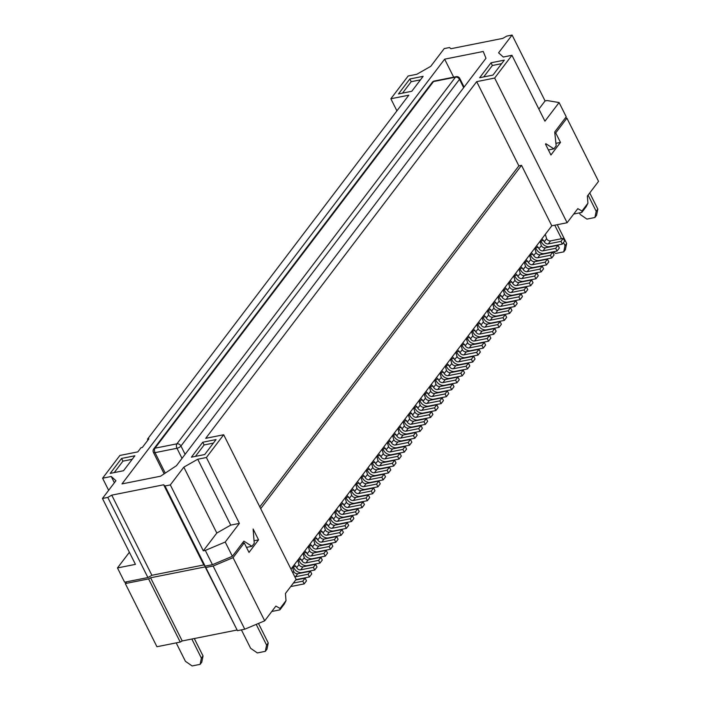 <?xml version="1.0" encoding="UTF-8"?>
<svg xmlns="http://www.w3.org/2000/svg" width="701" height="701" viewBox="0 0 701 701"><rect width="100%" height="100%" fill="white"/><g stroke="black" fill="none" stroke-linecap="round" stroke-linejoin="round"><path stroke-width="1.05" d="M253.99 540.769L258.555 539.858L253.114 528.983L254.253 543.266L251.948 546.298L243.895 541.119L232.373 556.296L225.231 542.031L205.305 550.416L212.456 564.682L232.373 556.296M212.456 564.682L205.13 566.136L203.789 564.936L151.889 575.293L111.748 495.143L107.77 497.403L102.451 498.472L135.442 564.358L117.479 567.941L124.62 582.207L147.911 577.554L151.889 575.293M108.646 490.306L102.591 478.213L119.88 455.457L137.843 451.873L140.971 447.764L142.303 447.492L148.892 438.826L147.56 439.089L408.823 95.178L390.86 98.771L408.14 76.015L416.797 74.288L430.721 66.358L444.215 48.588L449.543 47.528L450.883 48.728L502.783 38.38L506.762 36.11L512.089 35.05L498.586 52.82L503.292 57.026L511.94 55.3L544.931 121.185L559.091 102.556L547.078 100.541L545.08 100.935L512.089 35.05M259.799 506.884L518.871 165.865L521.526 165.34L260.702 508.672M203.316 550.811L170.317 484.926L183.82 467.155L197.743 459.234L206.392 457.508L239.383 523.393L230.734 525.119L216.811 533.04L203.316 550.811L205.305 550.416M239.383 523.393L225.231 542.031M183.82 467.155L216.811 533.04M246.489 547.385L251.948 546.298M147.56 439.089L147.753 440.316M121.983 483.909L160.573 476.207L176.468 465.683L485.968 58.279L483.243 51.471L444.653 59.164L121.983 483.909M204.701 454.537L191.391 457.192L202.747 442.235L216.057 439.58L204.701 454.537M479.65 77.741L491.015 62.792L504.317 60.137L492.961 75.086L479.65 77.741M398.475 93.934L409.84 78.985L423.141 76.33L411.785 91.279L398.475 93.934M134.881 455.781L123.525 470.73L110.215 473.385L121.571 458.436L134.881 455.781M102.591 478.213L111.24 476.487L115.954 480.702L102.451 498.472M170.317 484.926L164.998 485.986L163.648 484.785L111.748 495.143M518.871 165.865L476.689 81.64L205.717 438.335L223.68 434.751L206.392 457.508M476.689 81.64L494.652 78.056L511.94 55.3M444.653 59.164L453.67 77.18M213.384 443.102L204.114 444.951L195.43 456.386M202.747 442.235L204.114 444.951M491.015 62.792L492.374 65.508L501.644 63.66M483.69 76.935L492.374 65.508M420.469 79.853L411.198 81.702L402.514 93.128M409.84 78.985L411.198 81.702M114.254 472.579L122.938 461.153L132.209 459.304M121.571 458.436L122.938 461.153M164.998 485.986L205.13 566.136M555.919 143.328L560.485 142.417L550.933 154.991L545.492 144.126L545.825 143.687L553.878 148.866L556.182 145.826L554.71 131.99L566.233 116.813L559.091 102.556M147.911 577.554L107.77 497.403M163.648 484.785L203.789 564.936M111.24 476.487L114.386 482.761M223.68 434.751L296.129 579.429L285.43 593.519L285.999 600.652L280.076 608.45L275.879 606.085L264.689 620.823L244.763 629.209L237.446 630.663L205.139 566.899L150.584 577.782L148.594 578.912L125.304 583.565L126.636 581.804M205.139 566.899L205.814 567.495L213.13 566.04L233.056 557.654L244.246 542.916L242.231 543.319M538.876 109.093L545.08 100.935M548.41 149.953L553.878 148.866M117.479 567.941L129.387 552.265M237.446 630.663L205.814 567.495M148.594 578.912L180.227 642.081L156.936 646.734L125.304 583.565M197.743 459.234L230.734 525.119M565.4 117.917L566.916 118.171L555.718 132.91L554.833 133.085M390.86 98.771L396.915 110.863M258.555 539.858L249.013 552.423L244.246 542.916M555.718 132.91L560.485 142.417M180.227 642.081L182.216 640.951L150.584 577.782M494.652 78.056L567.109 222.734L577.808 208.653L581.996 211.019L587.929 203.22L587.359 196.078L598.549 181.349L566.916 118.171M182.216 640.951L236.772 630.068M567.109 222.734L551.801 225.792L290.968 569.124M521.526 165.34L551.801 225.792M244.763 629.209L213.13 566.04M264.689 620.823L233.056 557.654M285.999 600.652L284.247 604.113L279.874 609.87L271.778 611.482M279.874 609.87L280.076 608.45M573.707 214.05L581.795 212.438L586.176 206.672L587.929 203.22M581.996 211.019L581.795 212.438M589.734 192.95L597.822 209.108L596.551 215.338L594.912 217.503L586.921 219.098L580.209 214.462L579.429 212.902M176.196 642.887L185.423 661.315L192.135 665.95L200.118 664.355L201.765 662.191L203.036 655.961L194.308 638.541M563.735 251.861L565.374 249.687L566.653 243.457L565.006 245.622L563.735 251.861L555.744 253.447L553.326 251.782M258.467 623.434L268.238 642.948L266.967 649.179L265.329 651.343L257.337 652.938L250.625 648.302L241.398 629.875M547.972 246.699L548.243 247.234M588.086 195.115L596.183 211.273L594.912 217.503M597.822 209.108L596.183 211.273M200.118 664.355L201.389 658.125L203.036 655.961M256.215 624.389L266.599 645.113L265.329 651.343M268.238 642.948L266.599 645.113M466.305 338.338L467.576 342.701A3.268 2.436 -142.8 0 0 471.598 344.892L484.233 342.368L481.929 345.4L483.296 348.117L485.6 345.085L484.233 342.368M467.576 342.701L465.271 345.742L462.888 342.824M464.588 344.384L461.924 344.91L462.607 346.268A6.537 4.872 37.2 0 0 470.651 350.64L483.296 348.117M481.929 345.4L469.293 347.924A3.268 2.436 -142.8 0 1 465.271 345.742M413.625 407.684L414.896 412.048L412.582 415.088L411.908 413.73L408.876 413.923M411.908 413.73L410.208 412.17M409.244 414.256L409.927 415.614A6.537 4.872 37.2 0 0 417.971 419.987L430.616 417.463L432.92 414.431L431.553 411.715L429.249 414.747L430.616 417.463M429.249 414.747L416.613 417.27A3.268 2.436 -142.8 0 1 412.582 415.088M414.896 412.048A3.268 2.436 -142.8 0 0 418.918 414.238L431.553 411.715M503.704 289.101L504.746 290.792A6.537 4.872 37.2 0 0 512.799 295.165L525.435 292.641L527.739 289.609L526.381 286.893L524.076 289.925L525.435 292.641M524.076 289.925L511.432 292.448A3.268 2.436 -142.8 0 1 507.41 290.267L505.035 287.349M504.072 289.434L506.735 288.908M508.444 282.862L509.715 287.226A3.268 2.436 -142.8 0 0 513.737 289.417L526.381 286.893M345.663 497.14L346.706 498.832A6.537 4.872 37.2 0 0 354.75 503.204L367.394 500.68L369.699 497.649L368.34 494.932L366.036 497.964L367.394 500.68M366.036 497.964L353.392 500.488A3.268 2.436 -142.8 0 1 349.37 498.297L346.995 495.388M346.031 497.473L348.686 496.939M350.404 490.893L351.674 495.265A3.268 2.436 -142.8 0 0 355.696 497.447L368.34 494.932M466.831 337.645L467.874 339.337A6.537 4.872 37.2 0 0 475.918 343.709L488.562 341.185L490.866 338.154L489.508 335.437L487.204 338.469L488.562 341.185M487.204 338.469L474.559 340.993A3.268 2.436 -142.8 0 1 470.537 338.802L468.154 335.893M467.19 337.978L469.854 337.444M471.571 331.398L472.842 335.77A3.268 2.436 -142.8 0 0 476.864 337.961L489.508 335.437M419.417 400.052L420.46 401.743A6.537 4.872 37.2 0 0 428.504 406.116L441.148 403.592L443.453 400.56L442.094 397.844L439.79 400.876L441.148 403.592M439.79 400.876L427.146 403.399A3.268 2.436 -142.8 0 1 423.124 401.217L420.749 398.299M419.785 400.385L422.44 399.859M424.158 393.813L425.428 398.186A3.268 2.436 -142.8 0 0 429.45 400.367L442.094 397.844M303.515 552.616L304.567 554.307A6.537 4.872 37.2 0 0 312.611 558.679L325.246 556.156L327.551 553.124L326.193 550.408L323.888 553.439L325.246 556.156M323.888 553.439L311.244 555.963A3.268 2.436 -142.8 0 1 307.222 553.772L304.847 550.863M303.884 552.949L306.547 552.414M308.256 546.368L309.527 550.741A3.268 2.436 -142.8 0 0 313.549 552.931L326.193 550.408M534.784 248.189L536.055 252.553A3.268 2.436 -142.8 0 0 540.077 254.743L552.721 252.22L550.416 255.252L551.775 257.968L554.079 254.936L552.721 252.22M536.055 252.553L533.75 255.593L531.376 252.675M533.075 254.235L530.412 254.761L531.095 256.119A6.537 4.872 37.2 0 0 539.139 260.492L551.775 257.968M550.416 255.252L537.772 257.775A3.268 2.436 -142.8 0 1 533.75 255.593M477.363 323.774L478.406 325.466A6.537 4.872 37.2 0 0 486.45 329.838L499.094 327.314L501.399 324.283L500.041 321.566L497.736 324.598L499.094 327.314M497.736 324.598L485.092 327.122A3.268 2.436 -142.8 0 1 481.07 324.94L478.695 322.022M477.732 324.107L480.395 323.582M482.104 317.527L483.375 321.899A3.268 2.436 -142.8 0 0 487.397 324.09L500.041 321.566M403.61 420.854L404.661 422.554A6.537 4.872 37.2 0 0 412.705 426.918L425.341 424.403L427.645 421.362L426.287 418.646L423.982 421.687L425.341 424.403M423.982 421.687L411.338 424.201A3.268 2.436 -142.8 0 1 407.316 422.02L404.941 419.102M403.978 421.196L406.641 420.661M408.35 414.615L409.621 418.988A3.268 2.436 -142.8 0 0 413.643 421.17L426.287 418.646M324.064 525.566L325.334 529.938A3.268 2.436 -142.8 0 0 329.356 532.12L342 529.606L339.696 532.637L341.054 535.354L343.359 532.322L342 529.606M325.334 529.938L323.03 532.97L320.655 530.061M322.346 531.612L319.691 532.147L320.366 533.505A6.537 4.872 37.2 0 0 328.41 537.877L341.054 535.354M339.696 532.637L327.052 535.161A3.268 2.436 -142.8 0 1 323.03 532.97M476.838 324.467L478.108 328.839A3.268 2.436 -142.8 0 0 482.13 331.021L494.775 328.497L492.47 331.538L493.828 334.254L496.133 331.214L494.775 328.497M478.108 328.839L475.804 331.871L473.429 328.953M475.12 330.513L472.465 331.047L473.14 332.405A6.537 4.872 37.2 0 0 481.184 336.769L493.828 334.254M492.47 331.538L479.826 334.053A3.268 2.436 -142.8 0 1 475.804 331.871M487.37 310.596L488.641 314.968A3.268 2.436 -142.8 0 0 492.663 317.15L505.307 314.635L503.003 317.667L504.361 320.383L506.665 317.351L505.307 314.635M488.641 314.968L486.336 318L483.962 315.091M485.662 316.642L482.998 317.176L483.681 318.534A6.537 4.872 37.2 0 0 491.725 322.907L504.361 320.383M503.003 317.667L490.358 320.191A3.268 2.436 -142.8 0 1 486.336 318M340.397 504.072L341.44 505.763A6.537 4.872 37.2 0 0 349.484 510.135L362.128 507.612L364.432 504.58L363.074 501.863L360.77 504.895L362.128 507.612M360.77 504.895L348.125 507.419A3.268 2.436 -142.8 0 1 344.103 505.237L341.72 502.319M340.756 504.405L343.42 503.879M345.137 497.833L346.408 502.196A3.268 2.436 -142.8 0 0 350.43 504.387L363.074 501.863M493.171 302.972L494.214 304.663A6.537 4.872 37.2 0 0 502.258 309.036L514.902 306.512L517.207 303.48L515.848 300.764L513.544 303.796L514.902 306.512M513.544 303.796L500.9 306.319A3.268 2.436 -142.8 0 1 496.878 304.129L494.494 301.22M493.53 303.305L496.194 302.771M497.912 296.725L499.182 301.097A3.268 2.436 -142.8 0 0 503.204 303.288L515.848 300.764M366.737 469.398L367.78 471.09A6.537 4.872 37.2 0 0 375.824 475.462L388.468 472.938L390.772 469.907L389.414 467.19L387.11 470.222L388.468 472.938M387.11 470.222L374.465 472.746A3.268 2.436 -142.8 0 1 370.443 470.564L368.069 467.646M367.096 469.731L369.76 469.206M371.477 463.159L372.748 467.523A3.268 2.436 -142.8 0 0 376.77 469.714L389.414 467.19M356.196 483.269L357.247 484.961A6.537 4.872 37.2 0 0 365.291 489.333L377.927 486.809L380.231 483.778L378.873 481.061L376.568 484.093L377.927 486.809M376.568 484.093L363.924 486.617A3.268 2.436 -142.8 0 1 359.902 484.426L357.528 481.517M356.564 483.602L359.227 483.068M360.936 477.022L362.207 481.394A3.268 2.436 -142.8 0 0 366.229 483.585L378.873 481.061M372.003 462.467L373.046 464.158A6.537 4.872 37.2 0 0 381.09 468.531L393.734 466.007L396.039 462.975L394.681 460.259L392.376 463.291L393.734 466.007M392.376 463.291L379.732 465.815A3.268 2.436 -142.8 0 1 375.71 463.624L373.335 460.715M372.371 462.8L375.026 462.266M376.744 456.22L378.014 460.592A3.268 2.436 -142.8 0 0 382.036 462.783L394.681 460.259M455.764 352.2L457.034 356.572A3.268 2.436 -142.8 0 0 461.056 358.763L473.701 356.239L471.396 359.271L472.754 361.988L475.059 358.956L473.701 356.239M457.034 356.572L454.73 359.604L452.355 356.695M454.055 358.246L451.391 358.781L452.066 360.139A6.537 4.872 37.2 0 0 460.11 364.511L472.754 361.988M471.396 359.271L458.752 361.795A3.268 2.436 -142.8 0 1 454.73 359.604M308.782 545.676L309.833 547.376A6.537 4.872 37.2 0 0 317.877 551.74L330.522 549.225L332.826 546.184L331.459 543.468L329.155 546.508L330.522 549.225M329.155 546.508L316.519 549.023A3.268 2.436 -142.8 0 1 312.497 546.841L310.114 543.923M309.15 546.009L311.814 545.483M313.531 539.437L314.802 543.81A3.268 2.436 -142.8 0 0 318.824 545.991L331.459 543.468M434.69 379.942L435.961 384.314A3.268 2.436 -142.8 0 0 439.983 386.496L452.627 383.973L450.322 387.013L451.681 389.73L453.985 386.689L452.627 383.973M435.961 384.314L433.656 387.346L431.281 384.437M432.981 385.988L430.318 386.523L431.001 387.881A6.537 4.872 37.2 0 0 439.045 392.253L451.681 389.73M450.322 387.013L437.678 389.528A3.268 2.436 -142.8 0 1 433.656 387.346M314.057 538.745L315.1 540.436A6.537 4.872 37.2 0 0 323.143 544.808L335.788 542.285L338.092 539.253L336.734 536.537L334.43 539.568L335.788 542.285M334.43 539.568L321.785 542.092A3.268 2.436 -142.8 0 1 317.763 539.91L315.38 536.992M314.416 539.078L317.08 538.543M318.797 532.497L320.068 536.87A3.268 2.436 -142.8 0 0 324.09 539.06L336.734 536.537M403.084 421.546L404.354 425.919L402.05 428.951L401.366 427.592L398.343 427.794M401.366 427.592L399.675 426.042M398.711 428.127L399.386 429.485A6.537 4.872 37.2 0 0 407.43 433.858L420.074 431.334L422.379 428.302L421.021 425.586L418.716 428.618L420.074 431.334M418.716 428.618L406.072 431.141A3.268 2.436 -142.8 0 1 402.05 428.951M404.354 425.919A3.268 2.436 -142.8 0 0 408.376 428.109L421.021 425.586M339.871 504.764L341.142 509.136A3.268 2.436 -142.8 0 0 345.164 511.318L357.799 508.795L355.495 511.835L356.862 514.552L359.166 511.511L357.799 508.795M341.142 509.136L338.837 512.168L336.454 509.25M338.154 510.81L335.49 511.344L336.173 512.703A6.537 4.872 37.2 0 0 344.217 517.075L356.862 514.552M355.495 511.835L342.859 514.35A3.268 2.436 -142.8 0 1 338.837 512.168M450.498 359.14L451.768 363.512L449.464 366.544L448.78 365.186L445.757 365.379M448.78 365.186L447.089 363.626M446.125 365.712L446.8 367.07A6.537 4.872 37.2 0 0 454.844 371.442L467.488 368.928L469.793 365.887L468.434 363.171L466.13 366.202L467.488 368.928M466.13 366.202L453.486 368.726A3.268 2.436 -142.8 0 1 449.464 366.544M451.768 363.512A3.268 2.436 -142.8 0 0 455.79 365.694L468.434 363.171M382.536 448.596L383.587 450.287A6.537 4.872 37.2 0 0 391.631 454.66L404.267 452.136L406.58 449.104L405.213 446.388L402.909 449.42L404.267 452.136M402.909 449.42L390.264 451.943A3.268 2.436 -142.8 0 1 386.242 449.762L383.868 446.844M382.904 448.929L385.568 448.395M387.276 442.349L388.547 446.721A3.268 2.436 -142.8 0 0 392.569 448.912L405.213 446.388M292.983 566.478L294.026 568.178A6.537 4.872 37.2 0 0 302.07 572.551L314.714 570.027L317.018 566.995L315.66 564.27L313.356 567.311L314.714 570.027M313.356 567.311L300.711 569.834A3.268 2.436 -142.8 0 1 296.689 567.644L294.315 564.734M293.351 566.82L296.006 566.285M297.723 560.239L298.994 564.612A3.268 2.436 -142.8 0 0 303.016 566.794L315.66 564.27M393.077 434.725L394.12 436.416A6.537 4.872 37.2 0 0 402.164 440.789L414.808 438.265L417.113 435.233L415.754 432.517L413.45 435.549L414.808 438.265M413.45 435.549L400.806 438.072A3.268 2.436 -142.8 0 1 396.784 435.891L394.409 432.973M393.436 435.058L396.1 434.532M397.817 428.486L399.088 432.85A3.268 2.436 -142.8 0 0 403.11 435.041L415.754 432.517M519.511 268.299L520.554 269.99A6.537 4.872 37.2 0 0 528.598 274.363L541.242 271.839L543.547 268.807L542.188 266.091L539.884 269.123L541.242 271.839M539.884 269.123L527.24 271.646A3.268 2.436 -142.8 0 1 523.218 269.456L520.843 266.546M519.87 268.632L522.534 268.097M524.252 262.051L525.522 266.424A3.268 2.436 -142.8 0 0 529.544 268.614L542.188 266.091M518.985 268.991L520.256 273.364A3.268 2.436 -142.8 0 0 524.278 275.546L536.913 273.022L534.609 276.054L535.976 278.779L538.28 275.738L536.913 273.022M520.256 273.364L517.951 276.396L515.568 273.478M517.268 275.037L514.604 275.563L515.288 276.921A6.537 4.872 37.2 0 0 523.332 281.294L535.976 278.779M534.609 276.054L521.973 278.577A3.268 2.436 -142.8 0 1 517.951 276.396M295.673 580.025L305.119 578.141L302.814 581.173L304.181 583.898L306.486 580.857L305.119 578.141M304.181 583.898L291.537 586.413A6.537 4.872 37.2 0 1 290.749 586.509M302.814 581.173L293.368 583.066M377.269 455.527L378.321 457.218A6.537 4.872 37.2 0 0 386.365 461.591L399 459.076L401.305 456.036L399.947 453.319L397.642 456.351L399 459.076M397.642 456.351L384.998 458.875A3.268 2.436 -142.8 0 1 380.976 456.693L378.601 453.775M377.637 455.86L380.301 455.335M382.01 449.288L383.281 453.661A3.268 2.436 -142.8 0 0 387.303 455.843L399.947 453.319M329.856 517.943L330.907 519.634A6.537 4.872 37.2 0 0 338.951 524.006L351.587 521.483L353.891 518.451L352.533 515.734L350.228 518.766L351.587 521.483M350.228 518.766L337.584 521.29A3.268 2.436 -142.8 0 1 333.562 519.099L331.187 516.19M330.224 518.276L332.887 517.741M334.596 511.695L335.867 516.067A3.268 2.436 -142.8 0 0 339.889 518.258L352.533 515.734M445.231 366.071L446.502 370.443A3.268 2.436 -142.8 0 0 450.524 372.625L463.168 370.11L460.864 373.142L462.222 375.859L464.526 372.827L463.168 370.11M446.502 370.443L444.197 373.475L441.814 370.566M443.514 372.117L440.85 372.652L441.534 374.01A6.537 4.872 37.2 0 0 449.578 378.382L462.222 375.859M460.864 373.142L448.219 375.666A3.268 2.436 -142.8 0 1 444.197 373.475M429.424 386.873L430.694 391.246A3.268 2.436 -142.8 0 0 434.716 393.436L447.361 390.913L445.056 393.944L446.414 396.661L448.719 393.629L447.361 390.913M430.694 391.246L428.39 394.277L426.015 391.368M427.706 392.919L425.051 393.454L425.726 394.812A6.537 4.872 37.2 0 0 433.77 399.184L446.414 396.661M445.056 393.944L432.412 396.468A3.268 2.436 -142.8 0 1 428.39 394.277M309.448 576.958L311.752 573.926L310.394 571.21L308.081 574.242L309.448 576.958L296.803 579.482A6.537 4.872 37.2 0 1 296.015 579.578M308.081 574.242L295.445 576.765A3.268 2.436 -142.8 0 1 294.823 576.818M292.457 567.17L293.728 571.543A3.268 2.436 -142.8 0 0 297.75 573.733L310.394 571.21M387.811 441.656L388.853 443.356A6.537 4.872 37.2 0 0 396.897 447.729L409.542 445.205L411.846 442.173L410.479 439.448L408.175 442.489L409.542 445.205M408.175 442.489L395.539 445.012A3.268 2.436 -142.8 0 1 391.517 442.822L389.134 439.913M388.17 441.998L390.834 441.464M392.551 435.417L393.822 439.79A3.268 2.436 -142.8 0 0 397.844 441.972L410.479 439.448M540.585 240.557L541.628 242.257A6.537 4.872 37.2 0 0 549.672 246.621L562.316 244.106L564.62 241.065L563.253 238.349L560.949 241.389L562.316 244.106M560.949 241.389L548.313 243.904A3.268 2.436 -142.8 0 1 544.291 241.722L541.908 238.804M540.944 240.89L543.608 240.364M545.325 234.318L546.596 238.69A3.268 2.436 -142.8 0 0 550.618 240.872L563.253 238.349M535.31 247.497L536.361 249.188A6.537 4.872 37.2 0 0 544.405 253.56L557.05 251.037L559.354 248.005L557.987 245.289L555.683 248.32L557.05 251.037M555.683 248.32L543.038 250.844A3.268 2.436 -142.8 0 1 539.016 248.653L536.642 245.744M535.678 247.83L538.342 247.295M540.059 241.249L541.321 245.622A3.268 2.436 -142.8 0 0 545.352 247.812L557.987 245.289M498.437 296.032L499.48 297.732A6.537 4.872 37.2 0 0 507.524 302.105L520.168 299.581L522.473 296.541L521.115 293.824L518.81 296.865L520.168 299.581M518.81 296.865L506.166 299.38A3.268 2.436 -142.8 0 1 502.144 297.198L499.769 294.28M498.805 296.374L501.46 295.84M503.178 289.793L504.448 294.166A3.268 2.436 -142.8 0 0 508.47 296.348L521.115 293.824M366.211 470.091L367.482 474.463A3.268 2.436 -142.8 0 0 371.504 476.645L384.139 474.121L381.835 477.162L383.202 479.878L385.506 476.838L384.139 474.121M367.482 474.463L365.177 477.495L362.794 474.586M364.494 476.137L361.83 476.671L362.513 478.029A6.537 4.872 37.2 0 0 370.557 482.402L383.202 479.878M381.835 477.162L369.199 479.686A3.268 2.436 -142.8 0 1 365.177 477.495M524.777 261.359L525.82 263.059A6.537 4.872 37.2 0 0 533.864 267.431L546.508 264.908L548.813 261.876L547.455 259.151L545.15 262.192L546.508 264.908M545.15 262.192L532.506 264.715A3.268 2.436 -142.8 0 1 528.484 262.524L526.109 259.615M525.145 261.701L527.8 261.166M529.518 255.12L530.788 259.493A3.268 2.436 -142.8 0 0 534.81 261.675L547.455 259.151M461.03 345.269L462.301 349.641A3.268 2.436 -142.8 0 0 466.323 351.823L478.967 349.3L476.662 352.34L478.021 355.056L480.325 352.025L478.967 349.3M462.301 349.641L459.996 352.673L457.622 349.764M459.321 351.315L456.658 351.849L457.341 353.208A6.537 4.872 37.2 0 0 465.385 357.58L478.021 355.056M476.662 352.34L464.018 354.864A3.268 2.436 -142.8 0 1 459.996 352.673M435.216 379.25L436.267 380.941A6.537 4.872 37.2 0 0 444.311 385.313L456.956 382.79L459.26 379.758L457.893 377.042L455.589 380.073L456.956 382.79M455.589 380.073L442.953 382.597A3.268 2.436 -142.8 0 1 438.931 380.415L436.548 377.497M435.584 379.583L438.248 379.057M439.965 373.011L441.236 377.375A3.268 2.436 -142.8 0 0 445.258 379.565L457.893 377.042M329.33 518.635L330.6 523.007A3.268 2.436 -142.8 0 0 334.622 525.189L347.267 522.666L344.962 525.697L346.32 528.414L348.625 525.382L347.267 522.666M330.6 523.007L328.296 526.039L325.921 523.121M327.621 524.681L324.957 525.207L325.632 526.565A6.537 4.872 37.2 0 0 333.676 530.937L346.32 528.414M344.962 525.697L332.318 528.221A3.268 2.436 -142.8 0 1 328.296 526.039M513.71 275.922L514.981 280.295A3.268 2.436 -142.8 0 0 519.003 282.477L531.647 279.962L529.343 282.994L530.701 285.71L533.014 282.678L531.647 279.962M514.981 280.295L512.676 283.327L510.302 280.418M512.002 281.968L509.338 282.503L510.021 283.861A6.537 4.872 37.2 0 0 518.065 288.234L530.701 285.71M529.343 282.994L516.698 285.517A3.268 2.436 -142.8 0 1 512.676 283.327M302.99 553.308L304.26 557.672A3.268 2.436 -142.8 0 0 308.282 559.862L320.927 557.339L318.622 560.371L319.98 563.087L322.285 560.055L320.927 557.339M304.26 557.672L301.956 560.712L299.581 557.794M301.281 559.354L298.617 559.88L299.292 561.238A6.537 4.872 37.2 0 0 307.336 565.611L319.98 563.087M318.622 560.371L305.978 562.894A3.268 2.436 -142.8 0 1 301.956 560.712M492.645 303.664L493.916 308.037A3.268 2.436 -142.8 0 0 497.938 310.219L510.573 307.695L508.269 310.727L509.636 313.443L511.94 310.412L510.573 307.695M493.916 308.037L491.611 311.069L489.228 308.151M490.928 309.711L488.264 310.236L488.947 311.594A6.537 4.872 37.2 0 0 496.991 315.967L509.636 313.443M508.269 310.727L495.633 313.251A3.268 2.436 -142.8 0 1 491.611 311.069M350.929 490.201L351.972 491.892A6.537 4.872 37.2 0 0 360.016 496.264L372.66 493.741L374.965 490.709L373.607 487.992L371.302 491.024L372.66 493.741M371.302 491.024L358.658 493.548A3.268 2.436 -142.8 0 1 354.636 491.366L352.261 488.448M351.297 490.534L353.961 490.008M355.67 483.962L356.94 488.334A3.268 2.436 -142.8 0 0 360.962 490.516L373.607 487.992M414.151 406.983L415.194 408.683A6.537 4.872 37.2 0 0 423.238 413.055L435.882 410.532L438.186 407.5L436.828 404.784L434.515 407.816L435.882 410.532M434.515 407.816L421.879 410.339A3.268 2.436 -142.8 0 1 417.857 408.148L415.474 405.239M414.51 407.325L417.174 406.79M418.891 400.744L420.162 405.117A3.268 2.436 -142.8 0 0 424.184 407.299L436.828 404.784M557.26 224.697L566.653 243.457M554.771 225.196L561.536 238.699M563.473 242.572L565.006 245.622M201.389 658.125L191.829 639.032M164.157 473.832L153.414 452.382A3.268 3.268 0 0 1 153.729 448.947A3.268 2.436 37.2 0 1 154.974 448.202L176.932 443.821A3.268 1.814 78.7 0 0 176.976 448.272L182.032 458.366M463.659 87.651L459.505 79.344A3.268 2.436 -142.8 0 0 455.484 77.163L433.525 81.544L154.974 448.202A3.268 1.814 78.7 0 0 155.017 452.653L176.976 448.272A3.268 1.2 153.4 0 0 180.954 446.011L185.108 454.309M165.261 473.105L155.017 452.653A3.268 1.2 -26.6 0 1 153.414 452.382M464.097 87.073L459.76 78.416A3.268 1.2 -26.6 0 1 459.505 79.344L180.954 446.011A3.268 2.436 37.2 0 0 176.932 443.821L455.484 77.163A3.268 1.814 -101.3 0 1 456.202 76.672L434.243 81.053A3.268 3.268 0 0 0 432.28 82.28A3.268 2.436 -142.8 0 1 433.525 81.544A3.268 1.814 -101.3 0 1 434.243 81.053M471.598 344.892L469.293 347.924M418.918 414.238L416.613 417.27M509.715 287.226L507.41 290.267M513.737 289.417L511.432 292.448M351.674 495.265L349.37 498.297M355.696 497.447L353.392 500.488M472.842 335.77L470.537 338.802M476.864 337.961L474.559 340.993M425.428 398.186L423.124 401.217M429.45 400.367L427.146 403.399M309.527 550.741L307.222 553.772M313.549 552.931L311.244 555.963M540.077 254.743L537.772 257.775M483.375 321.899L481.07 324.94M487.397 324.09L485.092 327.122M409.621 418.988L407.316 422.02M413.643 421.17L411.338 424.201M329.356 532.12L327.052 535.161M482.13 331.021L479.826 334.053M492.663 317.15L490.358 320.191M346.408 502.196L344.103 505.237M350.43 504.387L348.125 507.419M499.182 301.097L496.878 304.129M503.204 303.288L500.9 306.319M372.748 467.523L370.443 470.564M376.77 469.714L374.465 472.746M362.207 481.394L359.902 484.426M366.229 483.585L363.924 486.617M378.014 460.592L375.71 463.624M382.036 462.783L379.732 465.815M461.056 358.763L458.752 361.795M314.802 543.81L312.497 546.841M318.824 545.991L316.519 549.023M439.983 386.496L437.678 389.528M320.068 536.87L317.763 539.91M324.09 539.06L321.785 542.092M408.376 428.109L406.072 431.141M345.164 511.318L342.859 514.35M455.79 365.694L453.486 368.726M388.547 446.721L386.242 449.762M392.569 448.912L390.264 451.943M298.994 564.612L296.689 567.644M303.016 566.794L300.711 569.834M399.088 432.85L396.784 435.891M403.11 435.041L400.806 438.072M525.522 266.424L523.218 269.456M529.544 268.614L527.24 271.646M524.278 275.546L521.973 278.577M383.281 453.661L380.976 456.693M387.303 455.843L384.998 458.875M335.867 516.067L333.562 519.099M339.889 518.258L337.584 521.29M450.524 372.625L448.219 375.666M434.716 393.436L432.412 396.468M293.728 571.543L292.79 572.77M297.75 573.733L295.445 576.765M393.822 439.79L391.517 442.822M397.844 441.972L395.539 445.012M546.596 238.69L544.291 241.722M550.618 240.872L548.313 243.904M541.321 245.622L539.016 248.653M545.352 247.812L543.038 250.844M504.448 294.166L502.144 297.198M508.47 296.348L506.166 299.38M371.504 476.645L369.199 479.686M530.788 259.493L528.484 262.524M534.81 261.675L532.506 264.715M466.323 351.823L464.018 354.864M441.236 377.375L438.931 380.415M445.258 379.565L442.953 382.597M334.622 525.189L332.318 528.221M519.003 282.477L516.698 285.517M308.282 559.862L305.978 562.894M497.938 310.219L495.633 313.251M356.94 488.334L354.636 491.366M360.962 490.516L358.658 493.548M420.162 405.117L417.857 408.148M424.184 407.299L421.879 410.339M459.76 78.416A3.268 3.268 0 0 0 456.202 76.672M153.729 448.947L432.28 82.28"/></g></svg>
